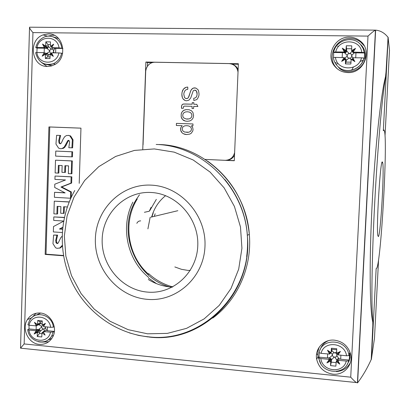<?xml version="1.0" encoding="UTF-8"?>
<svg xmlns="http://www.w3.org/2000/svg" width="410" height="410" viewBox="0 0 410 410"><rect width="100%" height="100%" fill="white"/><g stroke="black" fill="none" stroke-linecap="round" stroke-linejoin="round"><path stroke-width="0.61" d="M156.497 283.643L148.425 277.985M139.472 194.765L136.571 199.055C116.45 229.872 134.06 277.139 169.591 286.913M137.253 199.009C122.549 222.261 127.674 256.024 148.64 274.321M148.471 277.247C127.018 259.597 120.171 226.561 132.896 202.13M172.769 286.892C163.723 284.463 155.692 280.05 148.676 273.66M140.671 220.882C138.887 220.862 137.611 221.682 136.832 223.337M151.029 207.398L149.286 211.227L144.407 212.293M165.614 195.647C159.915 200.203 155.723 205.922 153.027 212.805L151.659 216.992M174.839 266.946L181.512 269.329L188.472 270.492M190.25 270.472L188.687 270.385M151.91 216.931L153.273 212.749M149.865 210.494L156.338 199.357M147.913 228.872L150.142 217.356M155.149 213.764L154.257 216.367M172.308 287.133L170.944 287.041C162.862 286.344 155.323 283.833 148.333 279.512M147.251 299.336C118.085 296.978 94.208 268.709 95.381 238.717C96.14 208.7 121.965 183.444 151.423 185.151C180.892 186.401 206.471 215.24 204.974 246.333C203.919 277.457 176.392 302.144 147.251 299.336M151.157 192.495C176.848 193.648 199.06 218.771 197.774 245.831C196.872 272.922 172.958 294.493 147.518 292.099C122.052 290.106 101.132 265.413 102.177 239.189C102.854 212.944 125.475 190.942 151.157 192.495M47.437 66.466C31.437 66.953 27.736 40.083 43.101 34.896L48.39 33.917C63.335 33.261 68.414 57.687 54.771 64.57L51.204 66.025L47.437 66.466M46.96 66.446L41.061 62.115M47.135 36.28L52.629 35.204L54.335 35.332M347.7 72.555C342.309 72.329 337.932 70.171 334.57 66.082C325.314 55.36 334.97 36.408 349.448 37.166C353.271 37.238 356.695 38.407 359.713 40.662C373.213 49.928 364.147 73.728 347.7 72.555M337.276 68.813L335.718 67.091C326.565 56.498 336.113 37.771 350.422 38.53C354.199 38.601 357.582 39.755 360.564 41.984L364.147 45.725M39.298 344.364C28.444 343.698 21.299 328.835 27.362 319.61C30.417 314.911 34.701 312.712 40.216 313.009C50.645 313.547 58.015 327.467 52.793 336.846C49.774 342.201 45.274 344.707 39.298 344.364M48.682 341.771L42.404 342.083M31.698 317.827L36.09 313.26M332.802 374.145C324.095 372.669 318.713 367.693 316.663 359.206C314.578 348.864 323.828 338.901 334.483 340.172C342.622 341.386 347.952 345.902 350.478 353.717C353.651 364.562 343.98 375.647 332.802 374.145M320.794 363.629L318.001 356.746L317.817 355.347L317.981 351.155L319.195 347.188M382.32 161.919L382.709 162.78C384.375 170.191 380.69 234.018 378.435 236.585L377.861 235.735C376.139 228.216 380.29 159.823 382.32 161.919M376.252 268.658L376.8 268.094C381.126 259.878 387.604 145.355 384.559 131.436L383.985 129.955L383.319 130.754L383.719 130.031M183.767 117.931L186.135 118.992L189.205 118.9L190.655 118.162L191.562 117.014L191.906 115.589L191.675 114.129L190.865 112.924L189.461 112.094L187.452 111.766L185.428 111.966L183.962 112.699L183.06 113.847L182.716 115.287L182.947 116.732L183.767 117.931M187.237 119.095L186.135 118.992M187.257 119.1L189.225 118.9L190.655 118.162M190.676 118.162L191.583 117.014L191.906 115.589M191.926 115.594L191.675 114.129M183.644 120.427L182.506 119.505L181.179 116.804L181.205 113.99L182.091 111.899L183.752 110.377L186.104 109.644L189.092 109.757L191.526 110.802L192.956 112.54L193.592 115.646L193.089 117.972L191.798 119.797L189.82 120.955L187.257 121.278L185.197 121.022L182.506 119.505M182.527 119.505L181.671 118.259M181.697 118.264L181.179 116.804M181.199 116.804L181.205 113.99M181.225 113.99L181.548 112.878M181.574 112.883L182.091 111.899M182.112 111.904L182.829 111.054M182.85 111.059L183.752 110.377M183.772 110.382L184.843 109.906M184.864 109.911L186.104 109.644M186.13 109.649L189.097 109.757M191.701 114.134L190.865 112.924M190.886 112.929L189.482 112.099L187.452 111.766M187.257 121.278L185.197 121.022M185.217 121.027L183.67 120.432M191.716 89.18L193.597 88.006L195.908 88.099L197.953 89.631L198.604 90.912L199.05 94.115L198.829 95.925L197.528 98.784L196.472 99.717L193.817 100.491L193.735 98.297L195.139 97.949L196.175 97.165L196.831 95.909L197.102 94.156L196.487 91.092L194.755 90.092L193.253 90.728L190.722 97.969L188.938 100.148L186.555 100.793L185.279 100.563L183.096 98.943L182.368 97.616L181.845 94.274L182.091 92.127L183.526 88.975L186.145 87.279L187.734 87.058L187.826 89.226L185.756 89.887L185.007 90.579L183.982 92.834L183.803 94.228L184.495 97.431L185.053 98.067L186.453 98.595L187.836 98.164L188.395 97.554L190.973 90.246L192.597 88.437M192.618 88.442L193.597 88.006M193.617 88.012L194.694 87.883M194.714 87.889L195.913 88.104M193.838 100.491L193.735 98.297M193.756 98.303L195.139 97.949M195.16 97.954L196.195 97.17L196.831 95.909M196.851 95.914L197.102 94.156M197.123 94.162L196.99 92.347M197.01 92.352L196.487 91.092M196.508 91.097L195.703 90.354M195.729 90.359L194.755 90.092M185.299 100.563L184.095 99.932M184.121 99.937L183.096 98.943M183.116 98.948L182.368 97.616M182.388 97.621L181.943 96.037M181.963 96.042L181.845 94.274M181.871 94.279L182.091 92.127M182.117 92.132L182.65 90.369M182.675 90.374L183.526 88.975M183.547 88.98L184.715 87.935M184.741 87.94L186.145 87.279M186.171 87.289L187.734 87.069M186.453 98.595L185.72 98.451M186.478 98.6L187.191 98.497M187.211 98.502L187.836 98.164M187.857 98.169L188.395 97.554M188.421 97.559L188.877 96.632M188.897 96.637L189.251 95.52M189.276 95.525L189.804 93.567M189.83 93.572L190.419 91.548M190.44 91.553L190.973 90.246M190.998 90.251L191.736 89.19M181.897 105.042L182.85 104.181L183.747 104.012L192.187 104.201L192.249 102.633L193.833 102.679L193.771 104.248L196.754 104.34L197.902 106.498L193.689 106.369L193.602 108.486L192.018 108.44L192.105 106.318L184.346 106.113L183.526 106.533L183.403 108.168L181.599 108.414L181.604 105.795L182.322 104.514M182.347 104.519L182.85 104.181M182.875 104.186L185.264 103.991M185.284 103.996L192.187 104.201M192.208 104.207L192.249 102.633M192.269 102.638L193.833 102.684M196.759 104.34L193.771 104.248M192.044 108.44L192.105 106.318M181.62 108.414L181.497 107.569M181.517 107.569L181.481 106.815M181.502 106.82L181.604 105.795M181.63 105.8L181.922 105.047M184.674 132.061L188.769 132.22L190.225 131.543L191.127 130.503L191.46 129.252L191.203 127.971L190.337 126.823L188.877 125.993L186.847 125.66L184.823 125.829L183.393 126.505L182.522 127.546L182.194 128.812L182.429 130.124L183.249 131.256L184.674 132.061M190.225 131.543L188.79 132.22L186.755 132.389M190.25 131.543L191.147 130.503L191.48 129.252L191.203 127.971M191.229 127.971L190.337 126.823M190.358 126.823L188.877 125.993M183.383 133.747L182.117 132.861L180.672 130.313L180.677 127.905L182.158 125.685L176.351 125.48L176.433 123.374L192.997 123.963L192.92 125.89L191.357 125.834L192.669 127.423L193.043 129.519L192.787 131.015L191.147 133.342L189.84 134.06L186.663 134.562L183.383 133.747L182.117 132.861M182.137 132.861L181.21 131.672M181.23 131.677L180.672 130.313M180.697 130.313L180.533 128.899M180.554 128.904L180.677 127.905M180.697 127.905L182.158 125.685M176.377 125.48L176.433 123.374M176.454 123.374L192.997 123.963M188.897 125.993L186.868 125.665M186.668 134.562L184.92 134.321M184.946 134.326L183.403 133.752M143.049 144.894L145.714 71.002L146.385 68.152L148.174 65.267C150.045 63.253 152.31 62.243 154.97 62.238L229.082 63.606C234.141 64.109 237.123 66.938 238.02 72.093M234.638 152.52C233.316 157.542 230.133 160.141 225.08 160.315L205.102 159.413M238.123 69.592C237.057 67.173 235.325 65.492 232.916 64.539M226.371 160.284C229.979 160.136 232.695 158.46 234.52 155.257M371.219 359.514L372.987 322.173C371.183 310.088 371.644 262.226 374.596 205.097C377.538 147.995 382.345 94.356 385.748 76.598L388.085 37.172L389.495 50.163M356.423 382.55L357.612 382.812C362.758 375.985 367.319 368.17 371.291 359.365L372.833 329.594L372.792 322.157C369.738 309.96 369.159 262.046 372.101 204.959C375.027 147.897 380.869 94.331 385.543 76.593L386.415 68.296L388.024 37.331C384.657 33.01 380.531 30.612 375.637 30.135L29.53 27.193C29.335 27.921 30.473 29.72 32.949 32.595L24.154 343.934L20.536 348.172L356.423 382.55C354.973 381.607 353.077 379.814 350.724 377.179L24.154 343.934M316.566 354.081L317.755 354.199M349.592 357.269L350.078 357.315M316.551 354.235L317.76 354.348M349.51 357.417L350.058 357.469M337.64 46.258L338.757 46.274M378.589 259.422L374.468 338.424L371.332 359.524M371.455 359.022L376.154 268.596M383.319 130.754L388.167 37.479M363.316 60.26L359.918 61.526M353.384 67.117L351.616 70.259M335.149 62.633L336.231 62.576M337.543 63.806L335.805 63.965M37.013 47.539L44.347 47.555L42.502 44.044L45.638 46.207L45.853 41.825L50.466 41.887L50.425 46.279L53.7 44.198L51.645 47.662L59.035 47.867C57.528 35.183 39.17 35.009 37.013 47.539L35.778 47.678L37.084 48.057L36.885 52.531L43.624 52.644L47.801 53.992L45.407 54.13L42.148 56.19L44.649 54.094L47.801 53.992M42.502 44.044L44.874 46.412L44.347 47.555L47.601 48.288L37.084 48.057M47.98 47.811L45.638 46.207L44.874 46.412L47.98 47.811L45.269 47.668M45.853 41.825L47.878 44.557L48.575 46.653L47.601 48.288M47.878 44.557L50.384 44.593M53.08 52.798L53.546 51.527L53.274 49.743L52.418 49.174L50.814 49.2L49.933 50.005L49.764 51.926L50.389 52.982L51.557 53.249M55.642 52.839L55.775 48.339L54.914 48.498L52.219 47.765M54.402 48.359L54.914 48.498M51.819 47.001L50.425 46.279L51.952 46.509L53.7 44.198M51.645 47.662L51.952 46.509M62.904 48.447L55.775 48.339M59.035 47.867L62.899 48.4M44.311 48.165L44.177 52.741M50.025 56.908L47.519 56.867L48.38 54.981L48.211 54.197L47.283 53.536L45.187 53.039M41.446 62.392C45.197 64.913 49.185 65.349 53.408 63.693C44.121 66.01 38.197 62.33 35.629 52.649L36.869 52.531C38.315 65.098 56.616 65.492 58.881 52.89L51.491 52.864L53.341 56.385L50.189 54.212L49.974 58.589L45.372 58.507L45.407 54.13L44.649 54.094L44.193 52.746L42.148 56.19M53.341 56.385L51.727 54.212L51.491 52.864M51.727 54.212L50.189 54.212L51.716 54.151M45.372 58.507L47.519 56.867M58.881 52.89L62.622 53.372M52.147 65.743L46.525 64.472M53.228 36.885L58.615 38.525M335.728 51.968L344.405 51.993L342.288 48.175L345.958 50.527L346.296 45.766L351.749 45.838L351.621 50.609L355.537 48.354L353.036 52.116L361.779 52.352C360.236 38.555 338.516 38.345 335.728 51.968L333.658 52.162L333.571 57.477M342.288 48.175L344.687 50.743L344.405 51.993L346.03 52.234L344.687 50.743L345.958 50.527L346.03 52.234M333.878 52.5L345.62 52.654L346.358 52.029L346.737 50.978L346.296 45.766M346.675 48.713L351.606 48.78M349.889 53.654L348.49 53.736L347.654 54.274L347.234 55.258L347.311 57.108L348.726 58.117L350.386 58.051L351.226 57.513L351.647 56.529L351.57 54.679L350.965 53.941L349.889 53.654L351.995 51.281M355.726 57.723L355.967 52.834L354.301 52.992L353.712 52.234M352.656 52.213L354.301 52.992M355.537 48.354L353.061 50.866L352.795 52.347L351.621 50.609L353.061 50.866L352.759 52.337M361.779 52.352L364.223 52.593L364.608 52.962L355.967 52.834M342.417 52.629L342.181 57.502M361.502 57.815L352.754 57.779L354.875 61.608L351.191 59.24L350.852 64.001L345.404 63.904L345.533 59.142L341.643 61.382L344.277 59.096L345.702 58.948L344.277 59.096L344.123 57.636L335.467 57.395C336.933 71.053 358.576 71.519 361.502 57.815L363.921 58.035L364.336 58.394L364.608 52.962M350.939 62.171L346.019 62.084L346.281 60.234L345.707 58.953M341.643 61.382L344.123 57.636L345.702 58.948M354.875 61.608L352.646 59.235L352.754 57.779L352.646 59.235L351.191 59.24L352.426 59.06M345.404 63.904L346.019 62.084M364.264 52.618L363.029 48.277L360.58 44.526L361.497 45.341C364.198 48.452 365.474 52.096 365.325 56.278C365.218 69.059 348.054 76.593 339.055 67.983L338.378 66.932C346.486 74.605 361.825 69.382 363.988 58.071M363.921 58.035C361.707 69.29 346.429 74.533 338.378 66.932C335.585 64.437 333.924 61.321 333.397 57.574L335.467 57.395M29.079 325.258L36.264 325.858L34.455 322.321L37.53 324.659L37.735 320.446L42.25 320.871L42.215 325.109L45.423 323.362L43.409 326.544L50.645 327.334C49.164 314.967 31.191 313.327 29.079 325.258L27.916 324.781L29.325 321.01C34.46 309.904 52.203 314.327 53.372 327.139L54.248 326.765M34.455 322.321L36.787 324.489L36.264 325.858L39.888 324.161L39.073 324.248M36.787 324.489L39.888 324.161M37.735 320.446L39.77 321.604L40.472 323.075L40.472 323.623L39.175 324.541M39.77 321.604L42.225 321.835M45.377 326.826L44.777 328.769L43.942 329.015L42.414 328.717L41.63 327.108L42.389 325.115M47.468 327.026L47.36 330.711L46.386 330.183L45.361 327.472M45.423 323.362L43.721 325.156L42.215 325.109M43.409 326.544L43.721 325.156M53.372 327.139L50.645 327.334M36.244 325.858L36.136 329.619L38.315 329.45L35.557 330.711L39.714 330.117L37.305 332.29L34.117 334.022L36.572 331.89L39.714 330.117M41.871 333.699L39.421 333.458L40.257 330.429L39.606 329.645L38.315 329.45M29.023 325.253L29.059 328.928L27.731 329.655L28.946 330.065C30.366 342.314 48.288 344.154 50.497 332.172L43.26 331.557L45.074 335.103L41.989 332.751L41.779 336.964L37.269 336.513L37.305 332.29L36.572 331.89L36.116 330.86L34.117 334.022M28.946 330.065L35.557 330.711M45.074 335.103L43.26 331.557L45.29 330.66M43.501 332.571L41.989 332.751L43.332 331.854M37.269 336.513L39.421 333.458M50.497 332.172L53.228 331.967L54.386 331.459M47.36 330.711L54.397 331.393M51.891 338.388L47.119 340.495M36.29 315.064L40.698 313.066M29.059 328.928L36.136 329.619M321.102 353.348L329.568 354.061L327.503 350.212L331.085 352.774L331.413 348.213L336.733 348.715L336.61 353.302L340.433 351.442L337.994 354.87L346.527 355.793C345.01 342.37 323.818 340.438 321.102 353.348L319.118 352.667C321.804 337.502 346.558 338.967 348.838 354.604L349.92 352.605L349.966 358.063L349.1 361.02L347.27 364.198M327.503 350.212L329.86 352.554L329.568 354.061L330.742 352.713M331.085 352.774L329.86 352.554M331.413 348.213L331.972 350.596L331.367 351.831M331.874 349.299L336.682 349.756M335.083 352.897L333.719 352.866L332.899 353.323L332.495 354.235L332.505 355.829L333.725 357.054L336.113 356.961L336.753 356.034L336.789 354.214L336.133 353.261L335.083 352.897L336.579 351.841M340.884 355.25L340.684 359.237L338.235 358.596L337.358 359.165L336.856 360.2M340.433 351.442L338.035 353.333L337.994 354.87L337.886 353.333M338.035 353.333L336.61 353.302M346.527 355.793L348.971 355.552L349.376 354.84L349.479 357.474L349.115 360.057L348.597 360.877C345.492 375.632 321.809 374.351 319.154 359.421L318.883 357.976M327.662 353.979L327.467 357.956L329.414 357.73L328.646 359.319L329.302 359.483L330.962 358.458L330.68 361.046L326.883 362.891L329.466 360.569L330.962 358.458M336.046 362.614L331.239 362.143L331.516 359.442L329.414 357.73M319.211 352.861L318.867 357.858L320.851 358.555C322.296 371.844 343.416 374.012 346.26 361.036L337.722 360.303L339.798 364.162L336.2 361.584L335.872 366.151L330.557 365.623L330.706 361.159L329.466 360.569L329.302 359.483L326.883 362.891M320.851 358.555L328.646 359.319M339.798 364.162L337.635 361.369L337.527 359.093L337.635 361.369L336.2 361.584L337.527 359.093M330.557 365.623L331.239 362.143M346.26 361.036L348.597 360.877M340.684 359.237L349.115 360.057M320.072 349.899C321.435 345.563 324.223 342.488 328.43 340.674M349.499 350.934L349.92 352.605M319.134 357.141L327.467 357.956M350.417 362.476C347.485 368.088 342.791 371.122 336.328 371.578M62.684 227.519L60.152 228.877L62.525 229.036M60.152 228.877L59.435 229.031L62.504 229.236M62.715 227.268L59.435 229.031M63.642 221.046L53.7 220.401L53.807 216.91L64.38 217.413M53.807 216.91L64.339 217.587M62.243 232.531L53.356 231.927L53.515 226.546L63.617 221.19M54.397 197.302L54.545 192.305L65.154 192.91L54.689 187.467L54.786 184.203L65.518 179.959L54.935 179.395L55.032 176.039L71.135 176.874L70.94 183.137L60.977 187.032L70.663 192.044L70.469 198.24L54.397 197.302M64.888 192.772L54.545 192.305M55.032 176.039L71.837 176.823L71.642 183.07L61.7 186.955L71.366 191.962L71.196 197.369M71.366 191.962L70.663 192.044M61.7 186.955L60.977 187.032M71.642 183.07L70.94 183.137M71.837 176.823L71.135 176.874M55.78 151.064L72.616 151.787L72.457 156.845L71.755 156.861L55.632 156.113L55.78 151.064L71.914 151.787L71.755 156.861M72.616 151.787L71.914 151.787M68.291 135.351L70.607 135.935L73.047 139.825L72.621 147.856L68.808 147.718L69.638 141.875L69.034 140.492L67.881 140.538L64.134 147.175L61.91 148.599L60.367 148.712L58.589 148.123L55.96 144.053L56.606 135.31L59.916 135.443L58.722 140.676L59.009 143.028L60.085 143.854L61.3 143.126L63.155 139.062L64.703 136.704L66.399 135.551L68.777 135.443L69.905 135.905L72.344 139.805L71.919 147.851M70.607 135.935L69.905 135.905M56.606 135.31L60.639 135.469L59.445 140.697L59.737 143.044L60.48 143.802M59.445 140.697L58.722 140.676M60.639 135.469L59.916 135.443M68.829 140.363L68.05 140.374M68.757 140.394L67.655 141.993L66.943 141.978M67.655 141.993L66.251 145.053L65.538 145.043M66.251 145.053L64.847 147.185L63.509 148.276L62.791 148.271M63.509 148.276L61.172 148.722M65.615 165.732L65.41 172.41L61.941 172.318L62.146 165.563L58.358 165.379L58.128 173.097L55.124 172.943L55.509 160.187L71.632 160.956L71.232 173.768L68.337 173.62L68.578 165.876L64.903 165.696L64.698 172.456M55.509 160.187L72.329 160.93L71.934 173.722L71.232 173.768M72.329 160.93L71.632 160.956M59.081 165.414L58.85 173.056L58.128 173.097M64.355 206.789L64.15 213.343L60.69 213.292L60.895 206.578L57.123 206.348L56.887 214.025L53.9 213.835L54.279 201.151L69.162 202.033M67.307 206.999L63.642 206.742L63.437 213.466M57.841 206.389L57.615 213.902L56.887 214.025M69.218 201.894L54.279 201.151M62.264 245.354L59.752 248.019L57.036 248.332L55.581 247.753L52.967 243.658L53.607 235.043L57.62 235.104L56.436 240.229L56.724 242.556L57.789 243.396L57.062 243.581L58.215 242.986L60.726 237.764L62.079 236.273M56.436 240.229L55.709 240.403L55.996 242.735L57.062 243.581M57.62 235.104L56.898 235.268L55.709 240.403M53.607 235.043L56.898 235.268M62.32 246.195L60.47 247.83L59.752 248.019M60.47 247.83L59.388 248.168M80.96 128.166L49.769 126.982L46.007 254.179L63.453 255.491M63.504 255.789L45.156 254.41L46.007 254.179M45.156 254.41L48.918 126.931L80.96 128.145L79.212 183.342M48.918 126.931L49.769 126.982M234.294 160.623L226.638 160.279M147.451 66.174L147.585 62.556L152.202 62.643M231.937 64.124L238.348 64.247M147.585 62.556L145.888 62.033L238.369 63.74L234.289 160.746L205.118 159.423M142.762 149.214L142.9 145.355M142.916 144.904L145.888 62.033M32.949 32.595L367.995 36.1C371.793 32.59 374.279 30.601 375.452 30.14L375.545 30.13M224.793 179.467C243.063 202.053 250.356 227.755 246.671 256.573M148.333 336.974L138.708 335.431L129.288 332.864M156.174 144.469C201.684 145.355 244.134 186.699 247.312 235.294C253.462 293.201 202.289 343.964 149.091 337.051M159.121 144.525C204.18 145.412 246.179 186.294 249.321 234.356L249.321 234.356C252.211 267.012 237.646 299.761 212.739 318.088M147.538 333.807L128.125 329.671L110.029 321.25L94.1 309.007L81.062 293.555L71.499 275.658L65.841 256.153L64.344 235.945L67.081 215.978L73.959 197.189L84.68 180.472L98.789 166.65L115.64 156.446L134.454 150.409L154.314 148.927L174.224 152.146L193.156 159.977L210.094 172.077L224.116 187.847L234.438 206.481L240.485 226.986L241.926 248.255L238.692 269.139L230.979 288.522L219.247 305.383L204.154 318.877L186.545 328.354L167.341 333.386L147.538 333.807M385.021 135.941L389.5 50.025M361.502 60.839L363.07 60.864M43.767 47.642L46.52 48.37M48.482 46.33L45.746 45.582M51.998 49.123L52.618 47.878M48.575 46.653L51.424 49.113M54.766 48.503L53.566 50.901M53.546 51.527L54.238 52.813M61.802 48.119C60.844 38.914 50.707 33.251 43.158 37.617C39.263 39.76 36.808 43.096 35.793 47.616M46.766 53.392L49.738 51.465M49.759 50.84L46.909 48.385M45.479 54.761L48.216 55.437M51.301 53.244L48.329 55.176M55.288 64.257L53.408 63.693C57.774 61.664 60.521 58.148 61.654 53.136M343.718 52.085L344.385 52.844M346.747 50.625L346.096 49.851M346.737 50.978L349.207 53.643M354.009 52.998L351.703 55.591M351.672 56.267L353.041 57.713M364.223 52.593L363.014 48.262L360.58 44.526C352.907 35.214 335.877 40.118 333.668 52.121M344.743 58.082L347.178 56.196M347.208 55.519L344.733 52.859M345.604 59.824L346.26 60.526M351.083 59.645L349.668 58.143M348.987 58.133L346.281 60.234M40.38 322.849L37.633 324.064M40.472 323.075L42.153 324.207M38.699 329.44L41.63 327.108M41.651 326.509L38.919 324.669M37.377 332.899L40.118 331.623M43.824 331.516L46.53 330.245M44.516 331.111L43.726 329.005M43.163 328.953L40.231 331.285M38.366 341.74C44.019 342.878 48.447 341.012 51.655 336.138L53.228 331.967M331.972 350.596L331.218 352.134M331.967 350.832L334.422 352.836M337.937 354.148L336.856 354.906M336.825 355.562L338.809 358.591M348.987 355.531L348.838 354.604L348.971 355.552M329.758 357.71L332.438 355.137M332.469 354.486L330.562 352.938M330.747 361.707L331.5 360.103M338.393 360.267L339.09 358.668M336.841 360.231L334.873 357.207M334.206 357.146L331.526 359.724M73.047 139.825L72.344 139.805M59.737 143.044L59.009 143.028M56.724 242.556L55.996 242.735M367.995 36.1L350.724 377.179M357.612 382.812L375.637 30.135M150.859 217.182L177.827 210.699M74.753 190.517C58.85 218.458 58.138 254.477 72.647 283.669C87.263 312.794 116.343 333.566 148.174 336.774C201.289 343.795 253.093 293.17 247.312 235.294L249.321 234.356C246.041 203.411 232.137 178.996 207.614 161.109M43.101 34.896L47.396 36.172M334.57 66.082L335.718 67.091M27.362 319.61L31.734 317.77M316.663 359.206L318.001 356.746M381.9 162.744L382.709 162.78M38.627 324.448L40.472 323.623M27.736 329.707C28.879 341.914 45.72 346.599 51.655 336.138L53.438 335.395M331.516 359.442L330.706 361.159M359.713 40.662L360.564 41.984M68.593 140.553L67.881 140.538M64.847 147.185L64.134 147.175M62.289 245.78L61.966 245.867M29.52 27.639L20.546 347.911M357.423 382.925L375.452 30.14"/></g></svg>
